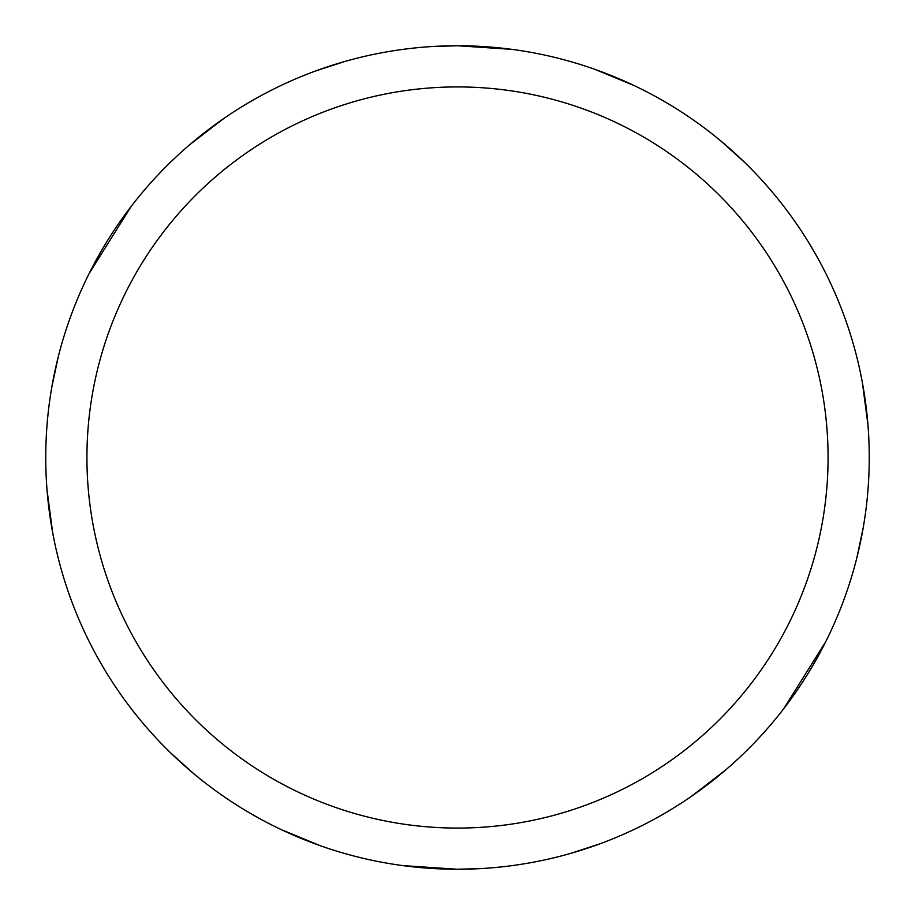 <?xml version="1.0" encoding="UTF-8"?>
<svg xmlns="http://www.w3.org/2000/svg" width="915" height="915" viewBox="0 0 915 915"><rect width="100%" height="100%" fill="white"/><g stroke="black" fill="none" stroke-linecap="round" stroke-linejoin="round"><path stroke-width="1.37" d="M457.5 45.75A411.75 411.75 0 0 1 869.25 457.5A411.75 411.75 0 0 1 457.5 869.25A411.75 411.75 0 0 1 45.75 457.5A411.75 411.75 0 0 1 457.5 45.75M457.5 86.925A370.575 370.575 0 0 1 828.075 457.5A370.575 370.575 0 0 1 457.5 828.075A370.575 370.575 0 0 1 86.925 457.5A370.575 370.575 0 0 1 457.5 86.925M599.588 843.962L570.262 853.512M432.738 46.493L457.534 45.75L512 49.376M863.222 527.681L856.84 557.841M725.069 770.464L691.157 796.53M482.262 868.507L457.466 869.25L403 865.624M594.75 69.3L634.289 85.633M320.25 845.7L280.711 829.367M51.778 387.32L58.16 357.159M189.931 144.536L223.843 118.47M721.146 141.219L744.067 161.841M862.319 382.264L867.935 424.663M825.822 641.552L783.698 708.759M315.412 71.038L344.738 61.488M193.854 773.781L170.933 753.159M52.681 532.736L47.065 490.337M89.178 273.448L131.303 206.241"/></g></svg>

